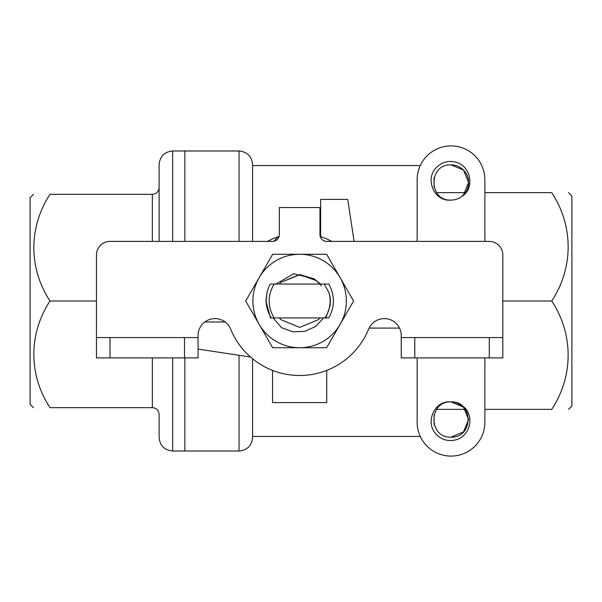 <?xml version="1.0" encoding="UTF-8"?>
<svg xmlns="http://www.w3.org/2000/svg" width="602" height="602" viewBox="0 0 602 602"><rect width="100%" height="100%" fill="white"/><g stroke="black" fill="none" stroke-linecap="round" stroke-linejoin="round"><path stroke-width="0.9" d="M299.645 347.73L326.623 347.73L340.115 324.365A46.73 46.73 0 0 1 259.176 324.365L272.668 347.73L299.645 347.73M245.684 301L259.176 324.365A46.73 46.73 0 0 1 259.176 277.635L245.684 301M340.115 277.635L326.623 254.27L299.645 254.27A46.73 46.73 0 0 1 340.115 324.365L353.607 301L340.115 277.635M272.668 254.27L259.176 277.635A46.73 46.73 0 0 1 299.645 254.27L272.668 254.27M323.605 317.931L315.486 326.547L304.665 331.409L292.828 331.77L281.646 327.736L273.135 317.931M275.799 284.069L293.806 273.744L313.935 278.786L299.645 274.587L280.968 282.323L279.373 284.069L280.968 282.323L300.195 274.595M316.517 280.683L299.645 274.587L280.968 282.323L279.373 284.069L280.968 282.323L299.645 274.587L313.935 278.786L299.645 274.587L280.968 282.323L279.373 284.069M279.373 317.931L280.968 319.677L299.645 327.413L318.323 319.677L319.918 317.931L318.323 319.677L299.645 327.413L280.968 319.677L279.373 317.931L280.968 319.677L299.645 327.413L318.323 319.677L319.918 317.931L318.323 319.677L299.645 327.413L280.968 319.677L279.373 317.931M321.28 285.845L318.323 282.323L314.869 279.418L320.542 284.069M319.918 284.069L314.869 279.418A26.413 26.413 0 0 0 313.935 278.786M414.778 337.572L414.778 357.889L401.233 357.889L401.233 337.572L502.82 337.572L502.82 357.889L489.276 357.889L489.276 337.572M198.058 357.889L184.513 357.889L184.513 337.572L198.058 337.572L198.058 357.889M110.015 337.572L110.015 357.889L96.47 357.889L96.47 337.572L184.513 337.572M110.015 357.889L184.513 357.889M414.778 357.889L489.276 357.889M502.82 337.572L502.82 254.947A13.545 13.545 0 0 0 489.276 241.402L326.735 241.402A6.772 6.772 0 0 1 319.963 234.629L319.963 207.54L279.328 207.54L279.328 234.629A6.772 6.772 0 0 1 272.555 241.402L110.015 241.402A13.545 13.545 0 0 0 96.47 254.947L96.47 337.572M198.058 337.572L198.058 335.532A16.931 16.931 0 0 1 230.664 329.136A74.497 74.497 0 0 0 368.627 329.136A16.931 16.931 0 0 1 401.233 335.532L401.233 337.572M277.755 236.992L274.053 241.236M325.893 317.931L330.152 305.62C330.445 300.112 330.716 299.119 328.955 292.647L324.237 284.069L328.82 284.069C334.893 295.356 334.893 306.644 328.82 317.931L324.982 317.931A30.476 30.476 0 0 0 328.955 292.647M266.919 292.813L266.129 301C266.28 306.915 267.995 312.558 271.276 317.931L274.309 317.931L270.471 317.931L265.911 301L266.919 292.813L268.311 288.155A33.862 33.862 0 0 1 270.321 284.069L274.309 284.069A30.476 30.476 0 0 0 274.309 317.931L324.982 317.931M270.471 284.069L324.237 284.069M239.032 355.293L239.032 451.011L172.661 451.011C164.436 450.206 159.921 445.691 159.116 437.466L159.116 414.439C158.71 410.331 156.452 408.073 152.344 407.667L49.989 407.667C28.475 407.667 28.475 407.667 49.989 407.667C28.475 407.667 28.475 407.667 49.989 407.667C28.663 375.212 28.294 334.057 49.989 301C28.663 268.545 28.294 227.39 49.989 194.333C28.475 194.333 28.475 194.333 49.989 194.333C28.475 194.333 28.475 194.333 49.989 194.333L152.344 194.333C156.452 193.927 158.71 191.669 159.116 187.561M33.486 194.333L30.1 197.719L30.1 404.281L33.486 407.667M96.47 301L49.989 301M159.116 241.402L159.116 164.534C159.921 156.309 164.436 151.794 172.661 150.989L172.661 241.402M184.852 451.011L184.852 357.889L184.852 451.011M239.032 241.402L239.032 150.989L184.852 150.989L184.852 241.402L184.852 150.989L172.661 150.989M463.465 431.973L468.619 419.519L463.465 407.065L451.011 401.91A17.676 17.639 -67.5 0 1 461.305 405.229C475.557 413.205 470.907 436.616 455.398 439.949C447.835 441.665 441.379 439.708 436.021 434.087C424.741 422.514 434.388 400.021 451.011 401.91C428.293 400.819 428.293 438.218 451.011 437.127L463.465 431.973L468.619 419.519L463.465 407.065L456.971 402.949L463.465 407.065L468.619 419.519L463.465 431.973L451.011 437.127C473.729 438.218 473.729 400.819 451.011 401.91C428.293 400.819 428.293 438.218 451.011 437.127C473.729 438.218 473.729 400.819 451.011 401.91C428.293 400.819 428.293 438.218 451.011 437.127C473.729 438.218 473.729 400.819 451.011 401.91C428.293 400.819 428.293 438.218 451.011 437.127C473.729 438.218 473.729 400.819 451.011 401.91C428.293 400.819 428.293 438.218 451.011 437.127C473.729 438.218 473.729 400.819 451.011 401.91C428.293 400.819 428.293 438.218 451.011 437.127C473.729 438.218 473.729 400.819 451.011 401.91C428.293 400.819 428.293 438.218 451.011 437.127C473.729 438.218 473.729 400.819 451.011 401.91C428.293 400.819 428.293 438.218 451.011 437.127L463.465 431.973L468.619 419.519L463.465 407.065L456.971 402.949L463.465 407.065L468.619 419.519L463.465 431.973L451.011 437.127L463.465 431.973L468.619 419.519L463.465 407.065L456.971 402.949M451.011 401.91C428.293 400.819 428.293 438.218 451.011 437.127C428.293 438.218 428.293 400.819 451.011 401.91C428.293 400.819 428.293 438.218 451.011 437.127C428.293 438.218 428.293 400.819 451.011 401.91C428.293 400.819 428.293 438.218 451.011 437.127C428.293 438.218 428.293 400.819 451.011 401.91A17.608 17.608 0 0 1 461.305 405.229M455.398 162.051C470.892 165.415 475.58 188.742 461.305 196.771A17.676 17.639 67.5 0 1 451.011 200.09C428.293 201.181 428.293 163.782 451.011 164.873L463.465 170.027L468.619 182.481L463.465 194.935L461.305 196.771A17.608 17.608 0 0 0 451.011 164.873L463.465 170.027L468.619 182.481L463.465 194.935L461.305 196.771L463.465 194.935L468.619 182.481L463.465 170.027L468.619 182.481L463.465 194.935L461.305 196.771L463.465 194.935L468.619 182.481L463.465 170.027L451.011 164.873L463.465 170.027L468.619 182.481L463.465 194.935L461.305 196.771L463.465 194.935L468.619 182.481L463.465 170.027L451.011 164.873L463.465 170.027L468.619 182.481L463.465 194.935L461.305 196.771L463.465 194.935L468.619 182.481L463.465 170.027L451.011 164.873L463.465 170.027L468.619 182.481L463.465 194.935L461.305 196.771L463.465 194.935L468.619 182.481L463.465 170.027L451.011 164.873L463.465 170.027L468.619 182.481L463.465 194.935L461.305 196.771L463.465 194.935L468.619 182.481L463.465 170.027L451.011 164.873C428.293 163.782 428.293 201.181 451.011 200.09C428.293 201.181 428.293 163.782 451.011 164.873C428.293 163.782 428.293 201.181 451.011 200.09C428.293 201.181 428.293 163.782 451.011 164.873C428.293 163.782 428.293 201.181 451.011 200.09C428.293 201.181 428.293 163.782 451.011 164.873C428.293 163.782 428.293 201.181 451.011 200.09C434.418 202.001 424.726 179.464 436.021 167.913C441.386 162.292 447.843 160.335 455.398 162.051M451.011 200.09C428.293 201.181 428.293 163.782 451.011 164.873C428.293 163.782 428.293 201.181 451.011 200.09C428.293 201.181 428.293 163.782 451.011 164.873C428.293 163.782 428.293 201.181 451.011 200.09C428.293 201.181 428.293 163.782 451.011 164.873C428.293 163.782 428.293 201.181 451.011 200.09A17.608 17.608 0 0 0 461.305 196.771M484.873 241.402L484.873 179.772A33.862 33.862 0 0 0 451.011 145.91A33.862 33.862 0 0 0 417.148 179.772L417.148 241.402M417.148 357.889L417.148 422.228A33.862 33.862 0 0 0 451.011 456.09A33.862 33.862 0 0 0 484.873 422.228L484.873 357.889M272.555 370.396L272.555 402.587L326.735 402.587L326.735 370.396M225.156 321.995L204.823 321.995M198.058 349.085L250.56 357.039M354.096 241.402L347.73 199.412L320.64 199.412L320.64 236.609A67.725 67.725 0 0 1 331.815 241.402A67.725 67.725 0 0 0 320.219 236.473M369.094 328.09L399.51 328.09M279.072 236.473A67.725 67.725 0 0 0 267.476 241.402M252.577 241.402L252.577 164.534C251.771 156.309 247.256 151.794 239.032 150.989M420.279 436.45L252.577 436.45L252.577 437.466L252.577 358.747M484.873 409.36L551.748 409.36C573.601 409.36 573.601 409.36 551.748 409.36C573.42 376.393 573.789 334.584 551.748 301C573.42 268.033 573.789 226.224 551.748 192.64C573.601 192.64 573.601 192.64 551.748 192.64C573.601 192.64 573.601 192.64 551.748 192.64L484.873 192.64M436.631 409.36L465.391 409.36M436.631 192.64L465.391 192.64M568.514 409.36L571.9 405.974L571.9 196.026L568.514 192.64M434.08 187.32L434.08 177.643M434.08 424.357L434.08 414.68M502.82 301L551.748 301M152.344 407.667L152.344 357.889M152.344 241.402L152.344 194.333M172.661 451.011L172.661 357.889M420.279 165.55L252.577 165.55M239.032 451.011C247.256 450.206 251.771 445.691 252.577 437.466"/></g></svg>
